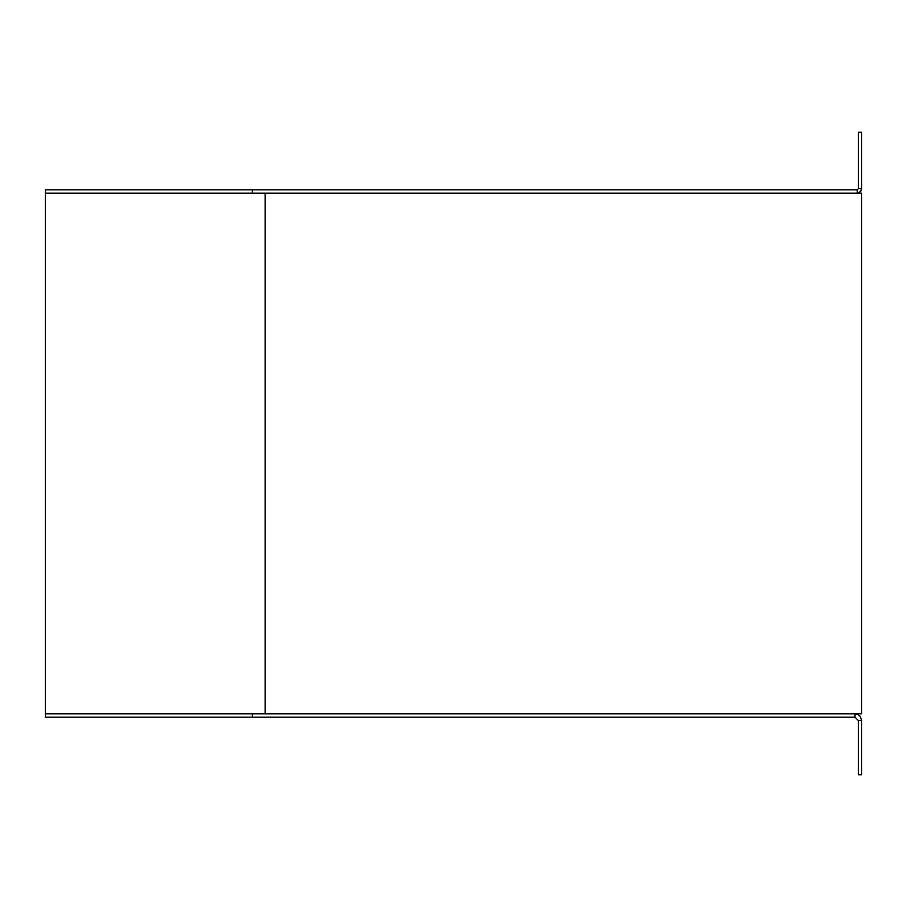 <?xml version="1.0" encoding="UTF-8"?>
<svg xmlns="http://www.w3.org/2000/svg" width="907" height="907" viewBox="0 0 907 907"><rect width="100%" height="100%" fill="white"/><g stroke="black" fill="none" stroke-linecap="round" stroke-linejoin="round"><path stroke-width="1.36" d="M265.173 193.157L265.173 713.843M252.373 717.165L252.373 713.843L855.006 713.843L855.006 717.165L45.35 717.165L45.35 193.157L861.65 193.157L861.65 713.843L855.006 713.843L857.886 714.501L860.199 716.349L861.65 720.487L861.65 774.771L858.328 774.771L858.328 720.487L861.65 720.487M855.006 717.165L858.328 720.487M45.35 713.843L252.373 713.843M252.373 193.157L252.373 189.835L857.217 189.835L857.217 193.157L860.686 191.49L861.65 188.724L861.65 132.229L858.328 132.229L858.328 188.724L861.65 188.724M857.217 189.835L858.328 188.724M252.373 189.835L45.35 189.835L45.35 193.157"/></g></svg>
